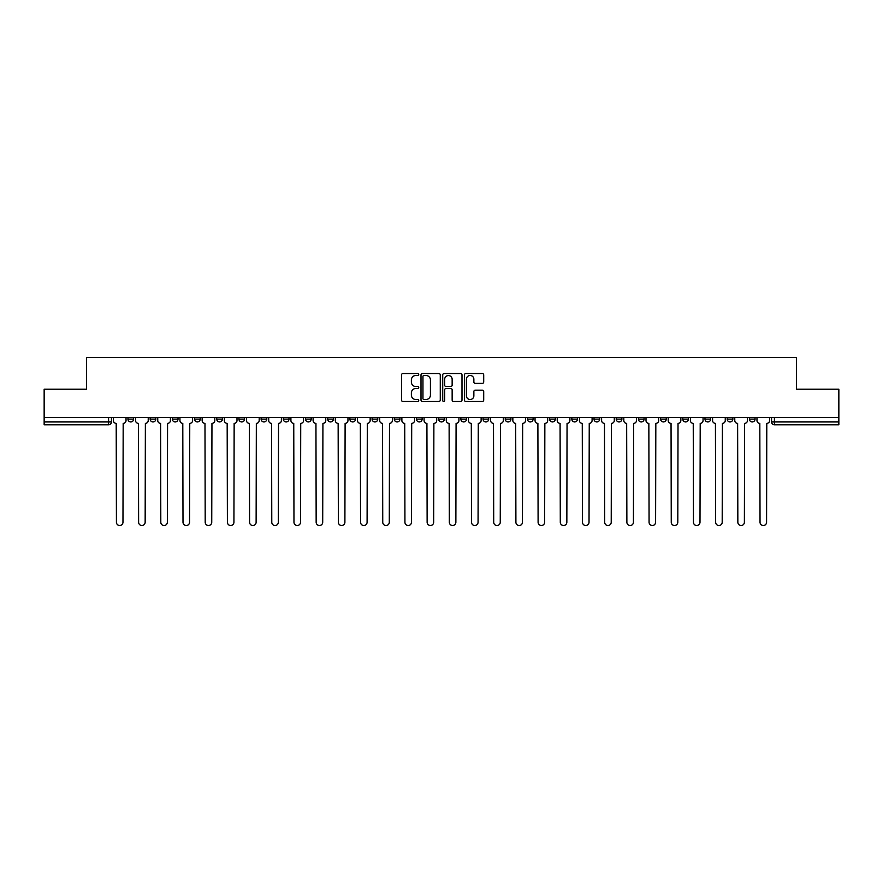 <?xml version="1.0" encoding="UTF-8"?>
<svg xmlns="http://www.w3.org/2000/svg" width="883" height="883" viewBox="0 0 883 883"><rect width="100%" height="100%" fill="white"/><g stroke="black" fill="none" stroke-linecap="round" stroke-linejoin="round"><path stroke-width="1.32" d="M418.741 374.524A0.982 0.982 0 0 0 417.758 373.542L402.924 373.542A1.402 1.402 0 0 0 401.522 374.944L401.522 400.076A1.402 1.402 0 0 0 402.924 401.478L417.758 401.478A0.982 0.982 0 0 0 418.741 400.496A0.982 0.982 0 0 0 417.758 399.524L415.838 399.524A4.47 4.47 0 0 1 411.368 395.054L411.368 392.957A4.47 4.47 0 0 1 415.838 388.487L417.758 388.487A0.982 0.982 0 0 0 418.741 387.505A0.982 0.982 0 0 0 417.758 386.533L415.838 386.533A4.47 4.47 0 0 1 411.368 382.063L411.368 379.966A4.47 4.47 0 0 1 415.838 375.496L417.758 375.496A0.982 0.982 0 0 0 418.741 374.524M727.173 417.527L727.173 419.094L732.857 419.094A2.848 2.848 0 0 1 730.02 421.942A2.848 2.848 0 0 1 727.173 419.094L727.173 417.527M704.976 417.527L704.976 419.094L710.672 419.094A2.848 2.848 0 0 1 707.824 421.942A2.848 2.848 0 0 1 704.976 419.094L704.976 417.527M571.82 417.527L571.82 419.094L577.504 419.094A2.848 2.848 0 0 1 574.656 421.942A2.848 2.848 0 0 1 571.82 419.094L571.82 417.527M549.623 417.527L549.623 419.094L555.308 419.094A2.848 2.848 0 0 1 552.471 421.942A2.848 2.848 0 0 1 549.623 419.094L549.623 417.527M527.427 417.527L527.427 419.094L533.122 419.094A2.848 2.848 0 0 1 530.275 421.942A2.848 2.848 0 0 1 527.427 419.094L527.427 417.527M483.045 417.527L483.045 419.094L488.729 419.094A2.848 2.848 0 0 1 485.882 421.942A2.848 2.848 0 0 1 483.045 419.094L483.045 417.527M438.652 419.094L438.652 417.527L438.652 419.094A2.848 2.848 0 0 0 441.5 421.942A2.848 2.848 0 0 1 438.652 419.094L444.348 419.094A2.848 2.848 0 0 1 441.5 421.942A2.848 2.848 0 0 0 444.348 419.094L444.348 417.527L444.348 419.094M416.456 419.094L416.456 417.527L416.456 419.094A2.848 2.848 0 0 0 419.304 421.942A2.848 2.848 0 0 1 416.456 419.094L422.151 419.094A2.848 2.848 0 0 1 419.304 421.942M394.271 419.094L394.271 417.527L394.271 419.094A2.848 2.848 0 0 0 397.118 421.942A2.848 2.848 0 0 1 394.271 419.094L399.955 419.094A2.848 2.848 0 0 1 397.118 421.942A2.848 2.848 0 0 0 399.955 419.094L399.955 417.527L399.955 419.094M372.074 417.527L372.074 419.094L377.769 419.094A2.848 2.848 0 0 1 374.922 421.942A2.848 2.848 0 0 1 372.074 419.094L372.074 417.527M349.878 417.527L349.878 419.094L355.573 419.094A2.848 2.848 0 0 1 352.725 421.942A2.848 2.848 0 0 1 349.878 419.094L349.878 417.527M327.692 417.527L327.692 419.094L333.377 419.094A2.848 2.848 0 0 1 330.529 421.942A2.848 2.848 0 0 1 327.692 419.094L327.692 417.527M305.496 419.094L305.496 417.527L305.496 419.094A2.848 2.848 0 0 0 308.344 421.942A2.848 2.848 0 0 1 305.496 419.094L311.18 419.094A2.848 2.848 0 0 1 308.344 421.942M261.103 419.094L261.103 417.527L261.103 419.094A2.848 2.848 0 0 0 263.951 421.942A2.848 2.848 0 0 1 261.103 419.094L266.798 419.094A2.848 2.848 0 0 1 263.951 421.942A2.848 2.848 0 0 0 266.798 419.094L266.798 417.527L266.798 419.094M238.918 419.094L238.918 417.527L238.918 419.094A2.848 2.848 0 0 0 241.754 421.942A2.848 2.848 0 0 1 238.918 419.094L244.602 419.094A2.848 2.848 0 0 1 241.754 421.942A2.848 2.848 0 0 0 244.602 419.094L244.602 417.527L244.602 419.094M216.721 419.094L216.721 417.527L216.721 419.094A2.848 2.848 0 0 0 219.569 421.942A2.848 2.848 0 0 1 216.721 419.094L222.406 419.094A2.848 2.848 0 0 1 219.569 421.942A2.848 2.848 0 0 0 222.406 419.094L222.406 417.527L222.406 419.094M194.525 419.094L194.525 417.527L194.525 419.094A2.848 2.848 0 0 0 197.373 421.942A2.848 2.848 0 0 1 194.525 419.094L200.22 419.094A2.848 2.848 0 0 1 197.373 421.942M172.328 419.094L172.328 417.527L172.328 419.094A2.848 2.848 0 0 0 175.176 421.942A2.848 2.848 0 0 1 172.328 419.094L178.024 419.094A2.848 2.848 0 0 1 175.176 421.942A2.848 2.848 0 0 0 178.024 419.094L178.024 417.527L178.024 419.094M150.143 419.094L150.143 417.527L150.143 419.094A2.848 2.848 0 0 0 152.98 421.942A2.848 2.848 0 0 1 150.143 419.094L155.827 419.094A2.848 2.848 0 0 1 152.98 421.942A2.848 2.848 0 0 0 155.827 419.094L155.827 417.527L155.827 419.094M482.306 383.388A1.402 1.402 0 0 0 483.707 381.997L483.707 374.944A1.402 1.402 0 0 0 482.306 373.542L465.838 373.542A1.402 1.402 0 0 0 464.436 374.944L464.436 400.076A1.402 1.402 0 0 0 465.838 401.478L482.306 401.478A1.402 1.402 0 0 0 483.707 400.076L483.707 391.555A1.402 1.402 0 0 0 482.306 390.165L475.264 390.165A1.402 1.402 0 0 0 473.862 391.555L473.862 395.783A3.731 3.731 0 0 1 470.131 399.524A3.731 3.731 0 0 1 466.39 395.783L466.39 379.237A3.731 3.731 0 0 1 470.131 375.496A3.731 3.731 0 0 1 473.862 379.237L473.862 381.997A1.402 1.402 0 0 0 475.264 383.388L482.306 383.388M44.15 417.527L44.15 389.215L86.545 389.215L86.545 357.494L796.455 357.494L796.455 389.215L838.85 389.215L838.85 417.527L44.15 417.527L44.15 421.942L111.446 421.942L111.446 417.527L111.446 421.942A2.848 2.848 0 0 1 108.598 424.778L44.15 424.778L44.15 421.942M440.275 374.944A1.402 1.402 0 0 0 438.884 373.542L422.405 373.542A1.402 1.402 0 0 0 421.003 374.944L421.003 400.076A1.402 1.402 0 0 0 422.405 401.478L438.884 401.478A1.402 1.402 0 0 0 440.275 400.076L440.275 374.944M444.116 373.542L460.595 373.542A1.402 1.402 0 0 1 461.997 374.944L461.997 400.076A1.402 1.402 0 0 1 460.595 401.478L453.542 401.478A1.402 1.402 0 0 1 452.151 400.076L452.151 389.889A1.402 1.402 0 0 0 450.749 388.487L446.07 388.487A1.402 1.402 0 0 0 444.679 389.889L444.679 400.496A0.982 0.982 0 0 1 443.696 401.478A0.982 0.982 0 0 1 442.725 400.496L442.725 374.944A1.402 1.402 0 0 1 444.116 373.542M771.554 417.527L771.554 421.942L838.85 421.942L838.85 424.778L774.402 424.778A2.848 2.848 0 0 1 771.554 421.942M838.85 417.527L838.85 421.942M755.053 417.527L755.053 419.094A2.848 2.848 0 0 1 752.206 421.942A2.848 2.848 0 0 1 749.369 419.094L755.053 419.094M749.369 417.527L749.369 419.094M732.857 417.527L732.857 419.094M710.672 417.527L710.672 419.094L710.672 417.527M688.475 417.527L688.475 419.094A2.848 2.848 0 0 1 685.627 421.942A2.848 2.848 0 0 1 682.78 419.094L688.475 419.094M682.78 417.527L682.78 419.094M666.279 417.527L666.279 419.094A2.848 2.848 0 0 1 663.431 421.942A2.848 2.848 0 0 1 660.594 419.094L666.279 419.094M660.594 417.527L660.594 419.094M644.082 417.527L644.082 419.094A2.848 2.848 0 0 1 641.246 421.942A2.848 2.848 0 0 1 638.398 419.094L644.082 419.094M638.398 417.527L638.398 419.094M621.897 417.527L621.897 419.094A2.848 2.848 0 0 1 619.049 421.942A2.848 2.848 0 0 1 616.202 419.094L621.897 419.094M616.202 417.527L616.202 419.094M599.7 417.527L599.7 419.094A2.848 2.848 0 0 1 596.853 421.942A2.848 2.848 0 0 1 594.005 419.094L599.7 419.094M594.005 417.527L594.005 419.094M577.504 417.527L577.504 419.094A2.848 2.848 0 0 1 574.656 421.942M555.308 417.527L555.308 419.094M533.122 419.094L533.122 417.527L533.122 419.094A2.848 2.848 0 0 1 530.275 421.942M510.926 417.527L510.926 419.094A2.848 2.848 0 0 1 508.078 421.942A2.848 2.848 0 0 1 505.231 419.094A2.848 2.848 0 0 0 508.078 421.942A2.848 2.848 0 0 0 510.926 419.094L505.231 419.094L505.231 417.527M488.729 419.094L488.729 417.527L488.729 419.094A2.848 2.848 0 0 1 485.882 421.942M466.544 417.527L466.544 419.094A2.848 2.848 0 0 1 463.696 421.942A2.848 2.848 0 0 1 460.849 419.094A2.848 2.848 0 0 0 463.696 421.942M460.849 417.527L460.849 419.094L466.544 419.094M422.151 417.527L422.151 419.094L422.151 417.527M377.769 419.094L377.769 417.527L377.769 419.094A2.848 2.848 0 0 1 374.922 421.942M355.573 419.094L355.573 417.527L355.573 419.094A2.848 2.848 0 0 1 352.725 421.942M333.377 419.094L333.377 417.527L333.377 419.094A2.848 2.848 0 0 1 330.529 421.942M311.18 417.527L311.18 419.094L311.18 417.527M288.995 419.094L288.995 417.527L288.995 419.094A2.848 2.848 0 0 1 286.147 421.942A2.848 2.848 0 0 1 283.3 419.094L288.995 419.094A2.848 2.848 0 0 1 286.147 421.942M283.3 417.527L283.3 419.094M200.22 417.527L200.22 419.094L200.22 417.527M133.631 417.527L133.631 419.094A2.848 2.848 0 0 1 130.794 421.942A2.848 2.848 0 0 1 127.947 419.094A2.848 2.848 0 0 0 130.794 421.942A2.848 2.848 0 0 0 133.631 419.094L133.631 417.527M127.947 417.527L127.947 419.094L133.631 419.094M108.598 417.527L108.598 424.778A2.848 2.848 0 0 0 111.446 421.942M423.939 375.496A0.982 0.982 0 0 0 422.957 376.478L422.957 398.542A0.982 0.982 0 0 0 423.939 399.524L425.959 399.524A4.47 4.47 0 0 0 430.429 395.054L430.429 379.966A4.47 4.47 0 0 0 425.959 375.496L423.939 375.496M452.151 379.304A3.731 3.731 0 0 0 448.409 375.573A3.731 3.731 0 0 0 444.679 379.304L444.679 385.131A1.402 1.402 0 0 0 446.07 386.533L450.749 386.533A1.402 1.402 0 0 0 452.151 385.131L452.151 379.304M113.366 417.527L113.366 420.518A2.848 2.848 0 0 0 116.203 423.365L116.424 522.239A3.267 3.267 0 0 0 119.691 525.506A3.267 3.267 0 0 0 122.969 522.239L123.178 423.365A2.848 2.848 0 0 0 126.026 420.518L126.026 417.527M135.552 417.527L135.552 420.518A2.848 2.848 0 0 0 138.399 423.365L138.62 522.239A3.267 3.267 0 0 0 141.887 525.506A3.267 3.267 0 0 0 145.154 522.239L145.375 423.365A2.848 2.848 0 0 0 148.223 420.518L148.223 417.527M157.748 417.527L157.748 420.518A2.848 2.848 0 0 0 160.596 423.365L160.805 522.239A3.267 3.267 0 0 0 164.083 525.506A3.267 3.267 0 0 0 167.351 522.239L167.571 423.365A2.848 2.848 0 0 0 170.408 420.518L170.408 417.527M179.944 417.527L179.944 420.518A2.848 2.848 0 0 0 182.792 423.365L183.002 522.239A3.267 3.267 0 0 0 186.269 525.506A3.267 3.267 0 0 0 189.547 522.239L189.757 423.365A2.848 2.848 0 0 0 192.604 420.518L192.604 417.527M202.141 417.527L202.141 420.518A2.848 2.848 0 0 0 204.977 423.365L205.198 522.239A3.267 3.267 0 0 0 208.465 525.506A3.267 3.267 0 0 0 211.743 522.239L211.953 423.365A2.848 2.848 0 0 0 214.801 420.518L214.801 417.527M224.326 417.527L224.326 420.518A2.848 2.848 0 0 0 227.174 423.365L227.395 522.239A3.267 3.267 0 0 0 230.662 525.506A3.267 3.267 0 0 0 233.929 522.239L234.15 423.365A2.848 2.848 0 0 0 236.997 420.518L236.997 417.527M246.523 417.527L246.523 420.518A2.848 2.848 0 0 0 249.37 423.365L249.58 522.239A3.267 3.267 0 0 0 252.858 525.506A3.267 3.267 0 0 0 256.125 522.239L256.335 423.365A2.848 2.848 0 0 0 259.183 420.518L259.183 417.527M268.719 417.527L268.719 420.518A2.848 2.848 0 0 0 271.567 423.365L271.776 522.239A3.267 3.267 0 0 0 275.043 525.506A3.267 3.267 0 0 0 278.322 522.239L278.531 423.365A2.848 2.848 0 0 0 281.379 420.518L281.379 417.527M290.915 417.527L290.915 420.518A2.848 2.848 0 0 0 293.752 423.365L293.973 522.239A3.267 3.267 0 0 0 297.24 525.506A3.267 3.267 0 0 0 300.518 522.239L300.728 423.365A2.848 2.848 0 0 0 303.575 420.518L303.575 417.527M313.101 417.527L313.101 420.518A2.848 2.848 0 0 0 315.948 423.365L316.158 522.239A3.267 3.267 0 0 0 319.436 525.506A3.267 3.267 0 0 0 322.703 522.239L322.924 423.365A2.848 2.848 0 0 0 325.772 420.518L325.772 417.527M335.297 417.527L335.297 420.518A2.848 2.848 0 0 0 338.145 423.365L338.355 522.239A3.267 3.267 0 0 0 341.633 525.506A3.267 3.267 0 0 0 344.9 522.239L345.11 423.365A2.848 2.848 0 0 0 347.957 420.518L347.957 417.527M357.494 417.527L357.494 420.518A2.848 2.848 0 0 0 360.341 423.365L360.551 522.239A3.267 3.267 0 0 0 363.818 525.506A3.267 3.267 0 0 0 367.096 522.239L367.306 423.365A2.848 2.848 0 0 0 370.154 420.518L370.154 417.527M379.69 417.527L379.69 420.518A2.848 2.848 0 0 0 382.527 423.365L382.747 522.239A3.267 3.267 0 0 0 386.014 525.506A3.267 3.267 0 0 0 389.293 522.239L389.502 423.365A2.848 2.848 0 0 0 392.35 420.518L392.35 417.527M401.875 417.527L401.875 420.518A2.848 2.848 0 0 0 404.723 423.365L404.933 522.239A3.267 3.267 0 0 0 408.211 525.506A3.267 3.267 0 0 0 411.478 522.239L411.699 423.365A2.848 2.848 0 0 0 414.535 420.518L414.535 417.527M424.072 417.527L424.072 420.518A2.848 2.848 0 0 0 426.919 423.365L427.129 522.239A3.267 3.267 0 0 0 430.407 525.506A3.267 3.267 0 0 0 433.674 522.239L433.884 423.365A2.848 2.848 0 0 0 436.732 420.518L436.732 417.527M446.268 417.527L446.268 420.518A2.848 2.848 0 0 0 449.116 423.365L449.326 522.239A3.267 3.267 0 0 0 452.593 525.506A3.267 3.267 0 0 0 455.871 522.239L456.081 423.365A2.848 2.848 0 0 0 458.928 420.518L458.928 417.527M468.465 417.527L468.465 420.518A2.848 2.848 0 0 0 471.301 423.365L471.522 522.239A3.267 3.267 0 0 0 474.789 525.506A3.267 3.267 0 0 0 478.067 522.239L478.277 423.365A2.848 2.848 0 0 0 481.125 420.518L481.125 417.527M490.65 417.527L490.65 420.518A2.848 2.848 0 0 0 493.498 423.365L493.707 522.239A3.267 3.267 0 0 0 496.986 525.506A3.267 3.267 0 0 0 500.253 522.239L500.473 423.365A2.848 2.848 0 0 0 503.31 420.518L503.31 417.527M512.846 417.527L512.846 420.518A2.848 2.848 0 0 0 515.694 423.365L515.904 522.239A3.267 3.267 0 0 0 519.182 525.506A3.267 3.267 0 0 0 522.449 522.239L522.659 423.365A2.848 2.848 0 0 0 525.506 420.518L525.506 417.527M535.043 417.527L535.043 420.518A2.848 2.848 0 0 0 537.89 423.365L538.1 522.239A3.267 3.267 0 0 0 541.367 525.506A3.267 3.267 0 0 0 544.645 522.239L544.855 423.365A2.848 2.848 0 0 0 547.703 420.518L547.703 417.527M557.228 417.527L557.228 420.518A2.848 2.848 0 0 0 560.076 423.365L560.297 522.239A3.267 3.267 0 0 0 563.564 525.506A3.267 3.267 0 0 0 566.842 522.239L567.052 423.365A2.848 2.848 0 0 0 569.899 420.518L569.899 417.527M579.425 417.527L579.425 420.518A2.848 2.848 0 0 0 582.272 423.365L582.482 522.239A3.267 3.267 0 0 0 585.76 525.506A3.267 3.267 0 0 0 589.027 522.239L589.248 423.365A2.848 2.848 0 0 0 592.085 420.518L592.085 417.527M601.621 417.527L601.621 420.518A2.848 2.848 0 0 0 604.469 423.365L604.678 522.239A3.267 3.267 0 0 0 607.957 525.506A3.267 3.267 0 0 0 611.224 522.239L611.433 423.365A2.848 2.848 0 0 0 614.281 420.518L614.281 417.527M623.817 417.527L623.817 420.518A2.848 2.848 0 0 0 626.665 423.365L626.875 522.239A3.267 3.267 0 0 0 630.142 525.506A3.267 3.267 0 0 0 633.42 522.239L633.63 423.365A2.848 2.848 0 0 0 636.477 420.518L636.477 417.527M646.003 417.527L646.003 420.518A2.848 2.848 0 0 0 648.85 423.365L649.071 522.239A3.267 3.267 0 0 0 652.338 525.506A3.267 3.267 0 0 0 655.605 522.239L655.826 423.365A2.848 2.848 0 0 0 658.674 420.518L658.674 417.527M668.199 417.527L668.199 420.518A2.848 2.848 0 0 0 671.047 423.365L671.257 522.239A3.267 3.267 0 0 0 674.535 525.506A3.267 3.267 0 0 0 677.802 522.239L678.023 423.365A2.848 2.848 0 0 0 680.859 420.518L680.859 417.527M690.396 417.527L690.396 420.518A2.848 2.848 0 0 0 693.243 423.365L693.453 522.239A3.267 3.267 0 0 0 696.731 525.506A3.267 3.267 0 0 0 699.998 522.239L700.208 423.365A2.848 2.848 0 0 0 703.056 420.518L703.056 417.527M712.592 417.527L712.592 420.518A2.848 2.848 0 0 0 715.429 423.365L715.649 522.239A3.267 3.267 0 0 0 718.917 525.506A3.267 3.267 0 0 0 722.195 522.239L722.404 423.365A2.848 2.848 0 0 0 725.252 420.518L725.252 417.527M734.777 417.527L734.777 420.518A2.848 2.848 0 0 0 737.625 423.365L737.846 522.239A3.267 3.267 0 0 0 741.113 525.506A3.267 3.267 0 0 0 744.38 522.239L744.601 423.365A2.848 2.848 0 0 0 747.448 420.518L747.448 417.527M756.974 417.527L756.974 420.518A2.848 2.848 0 0 0 759.822 423.365L760.031 522.239A3.267 3.267 0 0 0 763.309 525.506A3.267 3.267 0 0 0 766.576 522.239L766.797 423.365A2.848 2.848 0 0 0 769.634 420.518L769.634 417.527M774.402 417.527L774.402 424.778"/></g></svg>
